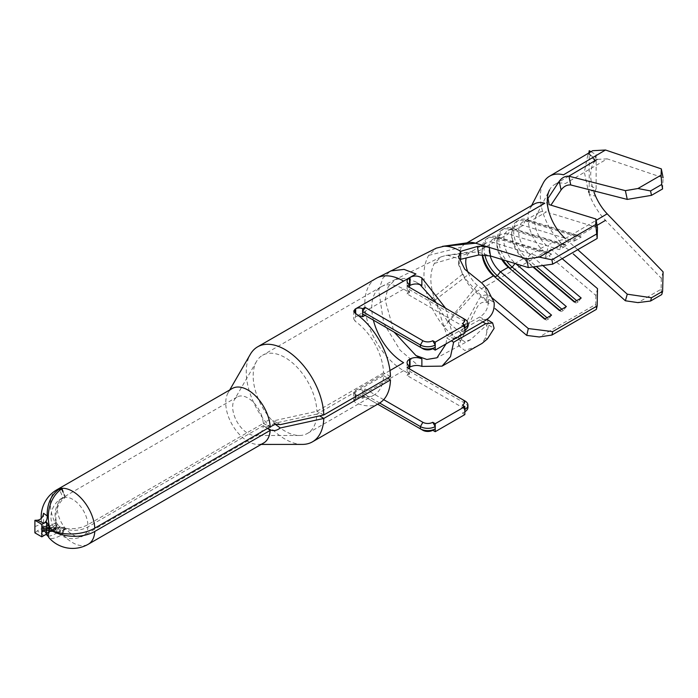 <?xml version="1.0" encoding="UTF-8"?>
<svg xmlns="http://www.w3.org/2000/svg" width="698" height="698" viewBox="0 0 698 698"><rect width="100%" height="100%" fill="white"/><g stroke="black" fill="none" stroke-linecap="round" stroke-linejoin="round"><path stroke-width="0.52" stroke-dasharray="3.49 2.62" d="M482.876 321.9L479.657 319.885L486.724 319.239L488.382 322.755L488.705 325.207L485.433 337.832L482.03 343.425M435.988 302.653L447.758 321.926L460.68 332.876L458.638 337.736L464.772 341.732L470.775 339.603L486.785 324.936L488.382 322.755M477.353 346.304L464.772 350.466L458.647 345.711L460.68 340.851C454.826 337.631 449.268 332.902 444.007 326.673C437.69 319.099 432.69 310.488 429.026 300.838C422.412 282.036 422.29 266.889 428.633 255.389L436.363 248.139M482.03 283.214L485.433 288.021L488.705 299.329L491.505 300.943L488.705 299.329M488.705 299.459L488.382 301.911L486.785 300.402C479.762 294.521 472.424 287.044 464.772 277.996L458.647 264.882L460.68 259.298L447.758 255.328L445.778 255.468L441.075 256.873L434.357 263.399C429.471 272.848 429.689 285.098 434.994 300.149L435.648 301.833M409.534 284.522L409.534 285.665L407.074 289.085L409.534 292.514L403.601 289.085A45.065 26.018 -120 0 0 381.719 286.503A45.065 26.018 -120 0 0 381.073 286.861A45.065 26.018 -120 0 0 373.386 320.129M389.981 370.542L355.186 390.627L355.186 398.61L353.755 400.591L355.186 402.432L355.186 394.405A45.065 26.018 -120 0 0 374.259 394.859A45.065 26.018 -120 0 0 383.568 375.637L316.875 414.141L319.675 415.886M323.793 414.97L316.875 411.288A45.065 26.018 -120 0 0 285.037 357.542A45.065 26.018 -120 0 0 262.509 355.308A45.065 26.018 -120 0 0 256.541 361.416A45.065 26.018 -120 0 0 285.037 431.128A45.065 26.018 -120 0 0 299.294 435.473A45.065 26.018 -120 0 0 307.574 433.362A45.065 26.018 -120 0 0 316.875 414.141L273.991 423.381C270.274 426.574 266.706 427.342 263.268 425.693L87.896 526.946A21.655 13.288 -176.7 0 1 60.037 527.348L53.441 531.152M358.859 315.932A4.895 2.827 0 0 0 355.683 316.752L353.755 319.056L355.186 321.255L355.186 317.04M355.186 394.405L353.755 392.608L355.186 390.627M409.534 366.101L409.534 367.244L407.074 370.664L409.534 374.084L403.601 370.664A54.845 31.663 60 0 1 367.776 322.336A54.845 31.663 60 0 1 376.178 278.389M422.866 430.273L365.071 396.9L362.602 398.331A4.895 2.827 0 0 0 355.683 398.331L355.186 398.61M302.382 444.399A54.845 31.663 60 0 1 285.037 439.112A54.845 31.663 60 0 1 250.355 354.27M270.815 426.74L263.268 423.407L268.477 420.152L273.991 420.981L280.299 424.628M53.048 531.004L60.037 526.973L58.266 525.376L51.338 529.381M60.037 526.973A21.655 11.674 -3.1 0 0 87.896 524.66L263.268 423.407A21.655 12.503 -120 0 0 247.991 398.043A21.655 12.503 -120 0 0 237.154 396.97A21.655 12.503 -120 0 0 234.292 399.902A21.655 12.503 -120 0 0 247.991 433.414A21.655 12.503 -120 0 0 254.849 435.5A21.655 12.503 -120 0 0 258.818 434.479A21.655 12.503 -120 0 0 263.268 425.693L267.735 428.284M232.268 388.498A31.436 18.148 -120 0 0 228.106 392.756A31.436 18.148 -120 0 0 247.991 441.398A31.436 18.148 -120 0 0 257.946 444.425A31.436 18.148 -120 0 0 263.704 442.951M49.401 531.702L56.39 527.671A21.655 5.671 138.9 0 0 56.276 531.204A21.655 5.671 138.9 0 0 64.853 529.459L62.052 534.624L61.886 533.272A31.436 18.148 60 0 1 61.11 532.304L59.304 531.771L63.143 527.339L64.958 527.871L64.853 529.459L61.782 534.86A31.436 8.228 -41.1 0 1 48.904 537.626M63.143 527.339A21.655 3.464 -36.6 0 1 55.221 529.887A21.655 3.464 -36.6 0 1 56.102 527.322L51.661 529.887M50.806 528.665L56.172 525.559L56.102 527.322M56.172 525.559A1.745 1.012 60 0 1 56.11 525.079A1.745 1.012 60 0 1 56.172 524.669L50.221 528.098M43.538 513.274L43.538 528.936L47.22 534.764M43.983 535.558L37.264 530.864C40.807 528.744 42.901 528.107 43.538 528.936M407.065 293.937L409.534 289.661L409.534 292.514L407.065 293.937L462.39 325.879L464.859 321.604L409.534 289.661L409.534 287.375L464.859 319.326L464.859 321.604A10.479 6.046 180 0 1 467.93 325.879M407.065 375.515L409.534 371.231L409.534 374.084L407.065 375.515L462.39 407.458L464.859 403.174L409.534 371.231L409.534 368.954L464.859 400.896L464.859 403.174A10.479 6.046 180 0 1 467.93 407.458M462.39 407.458A6.989 4.031 180 0 1 462.39 413.164L464.859 411.733L462.39 413.164L464.859 414.586M403.601 370.664L355.683 398.331L355.683 390.339A4.895 2.827 180 0 1 362.602 390.339L365.071 388.917L362.602 393.192L362.602 395.478L365.071 396.9M383.682 399.657L365.071 388.917M662.611 188.922L663.1 177.772L607.181 158.856L565.345 183.574A34.935 20.172 -120 0 0 554.395 184.691A34.935 20.172 -120 0 0 549.527 190.013L536.273 215.638A20.957 12.102 -120 0 1 539.257 212.41A20.957 12.102 -120 0 1 546.36 211.956L530.061 221.362L527.025 219.687L525.044 220.83L523.142 225.358L515.237 229.921A20.957 12.102 -120 0 0 508.135 230.384A20.957 12.102 -120 0 0 504.366 244.998A20.957 12.102 -120 0 0 515.237 263.251L515.822 263.748M574.271 241.054L581.19 237.067L578.153 235.392L527.025 219.687A24.456 14.117 -120 0 0 518.736 220.228L516.764 221.371A24.456 14.117 -120 0 1 525.044 220.83L576.173 236.526L574.271 241.054L523.142 225.358A20.957 12.102 -120 0 0 516.04 225.82A20.957 12.102 -120 0 0 511.695 235.418A20.957 12.102 -120 0 0 523.142 258.688L532.879 266.941M536.273 215.638A20.957 12.102 -120 0 0 546.36 245.277L530.061 254.691L542.852 265.537M581.19 237.067L530.061 221.362A20.957 12.102 -120 0 0 522.959 221.824A20.957 12.102 -120 0 0 519.181 236.439A20.957 12.102 -120 0 0 530.061 254.691L527.025 258.565L536.326 266.453M468.271 272.927A20.957 12.102 -120 0 0 468.847 274.174A20.957 12.102 -120 0 0 477.196 285.212L490.476 296.467C485.817 293.902 481.917 294.87 478.793 299.372L460.68 332.876L460.68 340.851L477.415 306.727C480.477 302.016 484.412 300.978 489.228 303.604L475.626 292.078A30.738 17.747 60 0 1 462.591 274.209A30.738 17.747 60 0 1 461.744 247.083A30.738 17.747 60 0 1 465.208 243.872A30.738 17.747 60 0 1 468.777 242.607M550.565 248.837L562.169 258.679M501.714 259.412A20.957 12.102 -120 0 1 496.88 243.968A20.957 12.102 -120 0 1 501.216 234.38A20.957 12.102 -120 0 1 508.319 233.917L559.447 249.614L566.366 245.626L515.237 229.921L512.201 228.246L510.229 229.389L508.319 233.917L500.414 238.48A20.957 12.102 -120 0 0 493.312 238.943A20.957 12.102 -120 0 0 489.01 247.31A20.957 12.102 -120 0 0 490.144 255.861M445.778 255.468L472.415 251.498A20.957 12.102 -120 0 0 470.094 252.344A20.957 12.102 -120 0 0 468.672 253.426A20.957 12.102 -120 0 0 466.212 257.972M486.471 246.525L493.503 242.468L544.632 258.173L551.542 254.177L500.414 238.48L497.386 236.805L495.406 237.939L493.503 242.468A20.957 12.102 -120 0 0 486.401 242.93A20.957 12.102 -120 0 0 482.056 252.528A20.957 12.102 -120 0 0 482.178 254.814M48.319 536.134A31.436 5.034 143.4 0 0 59.304 531.771M663.1 271.871L661.338 278.31L605.498 220.359C598.71 213.213 593.309 204.575 589.287 194.472L595.438 196.164L595.08 190.659L596.144 188.905L589.225 184.909L589.225 152.731M597.488 288.614L595.909 295.481L548.933 255.669M390.479 376.466L383.568 372.784A45.065 26.018 -120 0 0 355.186 321.255M267.474 428.432L263.268 425.693L267.465 428.136M263.268 423.407L270.17 426.879M51.853 530.122L57.594 527.33A1.745 1.012 60 0 0 58.222 527.304A1.745 1.012 60 0 0 58.266 527.269L52.42 530.646L58.266 527.269L60.037 527.348M49.375 526.344L56.102 522.453L56.172 524.669M56.102 522.453A21.655 17.337 -100.9 0 1 63.143 497.971L59.819 490.301M61.782 488.879L64.958 497.246L63.143 497.971M50.666 528.543L57.594 524.538L56.39 522.436A21.655 16.752 90.4 0 1 64.853 497.822L64.958 497.246A21.655 12.503 -120 0 0 61.782 498.224A21.655 12.503 -120 0 0 57.297 508.135A21.655 12.503 -120 0 0 64.958 527.871A21.655 12.503 -120 0 0 72.609 534.659A21.655 12.503 -120 0 0 83.437 535.732A21.655 12.503 -120 0 0 87.896 526.946M57.594 524.538A1.745 1.012 60 0 1 58.266 525.376M275.195 424.244L273.991 423.381M383.568 372.784L316.875 411.288L273.703 420.807L277.115 422.77M379.154 403.331A54.845 31.663 60 0 1 355.186 402.432M383.568 375.637L387.591 378.142M377.67 404.177L362.602 395.478L362.602 398.331M379.642 403.034L362.602 393.192L362.602 390.339M462.39 325.879A6.989 4.031 180 0 1 462.39 331.585L464.859 330.163L462.39 331.585L464.859 333.016M422.866 348.703L365.071 315.33M415.956 363.536L400.172 350.309L383.743 323.427L378.726 290.176L383.01 277.952L390.461 271.042M421.88 285.377L415.956 281.957L406.297 278.24L395.373 279.488L388.167 286.808L385.156 299.948L394.117 332.1M446.074 343.852L446.737 337.954L451.336 340.816M445.594 308.202L453.621 338.757L446.737 335.101L436.267 302.81M419.891 284.531L415.956 281.957M488.705 325.207L494.114 328.33M479.657 319.885L446.737 337.954M488.382 301.911C487.972 308.813 485.058 313.856 479.657 317.04L446.737 335.101M453.621 338.757L464.859 332.283M479.657 317.04L485.729 320.26M494.114 302.452L491.505 300.943M447.758 255.328L477.196 251.882L490.476 255.965M434.357 263.399L468.672 253.426M461.744 247.083L428.633 255.389M434.994 300.149L468.847 274.174M462.591 274.209L429.026 300.838M447.758 321.926L477.196 285.212M531.614 205.535L529.991 208.676A30.738 17.747 60 0 0 544.78 252.144L475.626 292.078L444.007 326.673M529.991 208.676A30.738 17.747 60 0 1 534.371 203.947M597.488 227.653L550.565 213.239M595.909 295.481L595.743 304.407L539.301 336.986M595.743 304.407L596.371 309.371M597.069 225.332L563.487 245.155A44.716 25.817 60 0 1 543.245 183.051M568.949 250.059C565.214 247.188 561.986 246.08 559.238 246.743L547.982 250.948M577.752 249.683L570.737 243.375C567.038 240.531 563.818 239.423 561.079 240.051L549.649 244.108M556.969 228.883A34.935 20.172 -120 0 0 557.632 229.834M607.181 158.856L597.156 159.397L594.042 162.25C589.566 169.204 589.566 179.246 594.042 192.36M595.438 160.366L589.287 153.595L592.672 150.698M595.08 190.659L589.348 191.252L588.684 192.892L584.357 172.153L587.585 156.038L588.894 152.932M589.348 191.252L589.287 194.472M661.338 278.31L661.093 289.251L637.946 302.609M661.093 289.251L661.748 294.556M590.979 151.702L596.144 154.677L596.144 188.905M596.144 154.677L595.08 158.516L589.348 154.258M588.684 192.892L589.225 184.909M34.9 526.58L43.215 523.413M37.264 530.864L34.9 532.853M545.042 318.899L546.534 320.164L544.632 319.134M547.023 317.756L548.515 319.021L546.534 320.164M551.542 315.138L548.515 319.021M551.542 254.177L548.515 252.501L546.534 253.644L495.406 237.939A24.456 14.117 -120 0 0 487.125 238.48A24.456 14.117 -120 0 0 482.056 249.675A24.456 14.117 -120 0 0 482.58 254.84M548.515 252.501L497.386 236.805A24.456 14.117 -120 0 0 489.097 237.337A24.456 14.117 -120 0 0 484.84 255.006M546.534 253.644L544.632 258.173M559.866 310.34L561.358 311.605L559.447 310.575M561.838 309.197L563.33 310.462L561.358 311.605M566.366 306.588L563.33 310.462M566.366 245.626L563.33 243.942L561.358 245.085L510.229 229.389A24.456 14.117 -120 0 0 501.941 229.921A24.456 14.117 -120 0 0 496.88 241.115A24.456 14.117 -120 0 0 502.926 259.787M563.33 243.942L512.201 228.246A24.456 14.117 -120 0 0 503.921 228.787A24.456 14.117 -120 0 0 506.425 260.86M561.358 245.085L559.447 249.614M574.681 301.78L576.173 303.045L574.271 302.025M516.764 221.371A24.456 14.117 -120 0 0 511.695 232.565A24.456 14.117 -120 0 0 525.044 259.708L533.481 266.854M576.661 300.637L578.153 301.902L576.173 303.045M581.19 298.029L578.153 301.902M518.736 220.228A24.456 14.117 -120 0 0 514.339 237.276A24.456 14.117 -120 0 0 527.025 258.565L525.044 259.708L523.142 258.688L515.037 263.504M578.153 235.392L576.173 236.526M409.534 368.954L407.065 367.523M464.859 409.456L462.39 405.172M409.534 287.375L407.065 285.953M464.859 327.877L462.39 323.602M486.785 332.728L486.785 324.936M486.785 300.402L486.785 292.619M403.601 289.085L355.683 316.752L355.683 313.568M87.896 524.66A21.655 12.503 -120 0 0 72.609 499.297A21.655 12.503 -120 0 0 64.958 497.246L62.026 488.705M56.896 489.752A31.436 18.148 -120 0 0 50.378 504.148A31.436 18.148 -120 0 0 61.11 532.304L64.958 527.871L61.886 533.272A31.436 18.148 -120 0 0 72.609 542.651A31.436 18.148 -120 0 0 88.332 544.204M486.087 246.752L477.196 251.882M56.39 522.436L49.401 526.466M61.433 489.106L64.958 497.246M57.594 527.33L52.184 530.454M488.705 325.067L491.505 326.821M485.433 337.832L487.37 338.94M485.433 288.021L487.37 289.138M565.345 238.533L596.162 220.341M381.073 286.861L262.509 355.308M374.259 394.859L307.574 433.362M237.154 396.97L61.782 498.224A21.655 21.655 0 0 0 55.221 529.887M258.818 434.479L83.437 535.732A21.655 21.655 0 0 1 56.276 531.204M47.159 534.45L43.538 528.927M516.04 225.82L508.135 230.384M539.257 212.41L522.959 221.824M501.216 234.38L493.312 238.943M486.401 242.93L482.362 245.268M480.608 246.272L470.094 252.344M41.208 518.474A31.436 31.436 0 0 0 46.443 534.406M62.209 488.399L65.28 497.325M58.222 527.304L51.286 531.309M299.294 435.473L254.849 435.5M256.541 361.416L234.292 399.902M257.946 444.425L261.165 444.425M228.106 392.756L229.721 389.973M381.719 286.503L395.164 279.593M470.784 339.603L436.983 357.786M441.075 256.873L395.373 279.488M458.638 264.882L458.638 256.899M458.638 345.711L458.638 337.736M466.84 242.93L465.208 243.872M568.791 176.175L554.395 184.691M546.874 252.065L548.497 245.234M407.074 362.672L407.074 370.664M407.074 281.102L407.074 289.085M353.755 311.064L353.755 319.056M353.755 392.608L353.755 400.591M594.993 158.812L592.934 164.013M587.585 156.038L588.824 152.975M594.792 160.68L589.016 154.214M482.056 252.528L482.056 249.675M489.097 237.337L487.125 238.48M496.88 243.968L496.88 241.115M503.921 228.787L501.941 229.921M511.695 235.418L511.695 232.565"/><path stroke-width="1.05" d="M486.724 319.239L492.64 322.93L494.114 328.33L487.37 338.94L482.03 343.425L442.052 366.136L421.88 366.398C417.954 365.01 414.001 365.194 410.023 366.956L410.023 358.973C413.975 357.097 417.928 357.097 421.88 358.973L421.88 366.398M229.721 389.973L250.355 354.27A54.845 31.663 60 0 1 257.614 346.836L376.178 278.389A54.845 31.663 60 0 1 376.99 277.944L436.363 248.139L444.007 246.246C449.268 246.097 454.826 247.79 460.68 251.324L458.638 256.899L464.772 269.254L482.03 283.214L487.37 289.138L494.114 302.452C494.734 310.287 491.942 316.22 485.729 320.26L464.859 332.283M373.386 320.129A45.065 26.018 -120 0 0 403.601 362.672L389.981 370.542M355.186 313.228L353.755 311.064L355.186 309.057L355.186 313.228A54.845 31.663 60 0 1 390.479 376.466L323.793 414.97A54.845 31.663 60 0 0 285.037 349.558A54.845 31.663 60 0 0 257.614 346.836M376.99 277.944A54.845 31.663 60 0 1 403.601 281.102L355.186 309.057M323.793 414.97L280.299 424.628L275.457 424.183L270.17 426.879A31.436 18.148 -120 0 0 247.991 390.06A31.436 18.148 -120 0 0 232.268 388.498L56.896 489.752A31.436 31.436 0 0 0 41.208 518.474M62.026 488.705L61.782 488.879A31.436 24.317 -89.6 0 0 49.401 526.466L50.666 528.543A1.745 1.012 -120 0 1 51.338 529.381L53.048 531.004A31.436 16.944 176.9 0 0 94.797 528.133A31.436 18.148 -120 0 0 72.609 491.305A31.436 18.148 -120 0 0 61.886 488.303A31.436 18.148 -120 0 0 61.11 488.373A31.436 18.148 -120 0 0 56.896 489.752M270.17 426.879L94.797 528.133M41.819 531.876L41.819 524.303L34.9 520.307L34.9 532.853L41.819 536.849L41.819 531.876L46.749 530.419L46.801 525.934A1.745 0.619 175.6 0 1 48.904 525.847L48.895 531.649L46.443 534.092L46.749 530.419A1.745 1.291 -172.3 0 1 48.965 530.812M50.221 528.098L49.244 528.665A1.745 1.012 -120 0 0 49.183 529.084A1.745 1.012 -120 0 0 49.244 529.564L50.806 528.665M49.244 528.665L49.375 526.344M41.819 524.303L43.983 523.23L37.264 520.228C40.807 519.792 42.901 517.471 43.538 513.274L47.22 515.996A31.436 25.172 79.1 0 1 59.304 489.097L61.11 488.373L61.433 489.106M46.443 534.092L43.983 535.558C46.269 534.267 47.351 534.005 47.22 534.764L47.159 534.45M48.904 525.847L46.461 522.008L43.983 523.23C46.277 521.755 47.359 519.347 47.22 515.996M41.819 529.128L46.775 527.688A1.745 1.091 -172.6 0 1 49.008 528.072M41.819 530.689L46.74 529.014A1.745 0.881 174.7 0 1 48.991 529.023M41.819 527.644L46.801 525.934L46.461 522.008M464.859 325.024L462.39 323.602A6.989 4.031 180 0 0 462.39 317.895L464.859 319.326A10.479 6.046 180 0 1 467.93 323.602A10.479 6.046 180 0 1 464.859 327.877L464.859 325.024L435.22 342.142L432.751 340.711L435.22 344.995L435.22 347.272L432.751 348.703L435.22 350.126L435.22 347.272A10.479 6.046 0 0 1 420.397 347.272L362.602 313.899L365.071 315.33L362.602 316.752A4.895 2.827 0 0 0 358.859 315.932M467.93 323.602L467.93 325.879A10.479 6.046 180 0 1 464.859 330.163L464.859 327.877M462.39 317.895L407.065 285.953L409.534 284.522A8.385 4.842 180 0 1 407.074 281.102A8.385 4.842 180 0 1 409.534 277.682L415.956 273.974L404.072 269.393L390.644 270.955M355.683 313.568L355.683 308.769A4.895 2.827 180 0 1 362.602 308.769L365.071 307.347L362.602 311.622L362.602 316.752M432.751 340.711A6.989 4.031 0 0 1 422.866 340.711L365.071 307.347M467.93 405.172L467.93 407.458A10.479 6.046 180 0 1 464.859 411.733L464.859 409.456A10.479 6.046 180 0 0 467.93 405.172A10.479 6.046 180 0 0 464.859 400.896L407.065 367.523L409.534 366.101A8.385 4.842 180 0 1 407.074 362.672A8.385 4.842 180 0 1 409.534 359.252L410.023 358.973M464.859 411.733L464.859 414.586L435.22 431.696L435.22 428.851L432.751 430.273L435.22 431.696M377.67 404.177L420.397 428.851L420.397 426.565A10.479 6.046 0 0 0 435.22 426.565L435.22 428.851A10.479 6.046 0 0 1 420.397 428.851L422.866 430.273A6.989 4.031 0 0 0 432.751 430.273M462.39 399.465L464.859 400.896L462.39 399.465A6.989 4.031 180 0 1 462.39 405.172L464.859 406.602L435.22 423.712L432.751 422.29A6.989 4.031 0 0 1 422.866 422.29L383.682 399.657M420.397 347.272L422.866 348.703L420.397 347.272L420.397 344.995A10.479 6.046 0 0 0 435.22 344.995L435.22 342.142M532.879 266.941L574.271 302.025L581.19 298.029L542.852 265.537M515.822 263.748L566.366 306.588L559.447 310.575L508.319 267.238L500.414 271.801L551.542 315.138L544.632 319.134L493.503 275.797L482.606 282.088M492.038 297.784L528.325 328.549L552.703 331.611L551.917 335.04L539.301 336.986L526.746 335.415L495.048 308.542M551.917 335.04L596.371 309.371L597.165 305.942L552.703 331.611M597.165 305.942L597.488 288.614L562.169 258.679M490.144 255.861A20.957 12.102 -120 0 0 500.414 271.801L497.386 275.684L547.023 317.756M501.714 259.412A20.957 12.102 -120 0 0 508.319 267.238L559.866 310.34M466.212 257.972A20.957 12.102 -120 0 0 468.271 272.927M482.178 254.814A20.957 12.102 -120 0 0 493.503 275.797L545.042 318.899M47.22 534.764A31.436 5.034 143.4 0 0 47.368 535.715A31.436 5.034 143.4 0 0 48.319 536.134M594.042 192.36C597.191 200.754 601.571 207.908 607.181 213.832L663.1 271.871L662.611 291.336L651.487 297.758L650.553 301.039L661.748 294.556L662.611 291.336M267.735 428.284L270.815 430.047C273.904 431.181 277.062 430.483 280.299 427.97L275.195 424.244M52.184 530.454L49.401 531.702A31.436 8.228 -41.1 0 0 48.904 537.626A31.436 31.436 0 0 0 88.332 544.204L263.704 442.951A31.436 18.148 -120 0 0 270.17 430.195L267.474 428.432M53.441 531.152L53.048 531.379A31.436 19.282 3.3 0 0 94.797 531.44L270.815 430.047M51.661 529.887L49.122 531.353A31.436 5.034 143.4 0 0 48.895 531.649M49.122 531.353L49.244 529.564M50.666 531.335A1.745 1.012 -120 0 0 51.286 531.309A1.745 1.012 -120 0 0 51.338 531.274L53.048 531.379M51.853 530.122L49.401 531.702M61.886 488.303L61.782 488.879M280.299 427.97L323.793 418.442A54.845 31.663 60 0 1 312.46 441.834A54.845 31.663 60 0 1 302.382 444.399L261.165 444.425M319.675 415.886L323.793 418.442L390.479 379.939A54.845 31.663 60 0 1 379.154 403.331L312.46 441.834M387.591 378.142L390.479 379.939M422.866 422.29L420.397 426.565L379.642 403.034M422.866 340.711L420.397 344.995L362.602 311.622L362.602 308.769M464.859 406.602L464.859 409.456M435.22 423.712L435.22 426.565L432.751 422.29M464.859 330.163L464.859 333.016L435.22 350.126M422.866 348.703A6.989 4.031 0 0 0 432.751 348.703M409.534 285.665L410.023 285.377L410.023 277.394C413.993 275.405 417.945 275.588 421.88 277.952L445.594 308.202M410.127 366.895L409.534 367.244M394.117 332.1L415.956 355.544L421.88 358.973M421.88 277.952L421.88 285.377C417.936 283.51 413.984 283.51 410.023 285.377M451.336 340.816L453.621 342.247L450.515 356.599L442.052 366.136M415.956 355.544L426.844 359.461L436.983 357.786L446.074 343.852M436.267 302.81L419.891 284.531M453.621 342.247L485.729 323.68L482.876 321.9M435.648 301.833L435.988 302.653M492.64 322.93L485.729 323.68M478.793 254.962L460.68 259.298L460.68 251.324L477.415 246.464C480.468 246.045 484.403 246.35 489.228 247.371L526.746 258.897L539.301 257.126L551.917 259.804L552.703 264.149L528.325 267.587L490.476 255.965L478.793 254.962L477.415 246.464M442.471 246.359L468.777 242.607A30.738 17.747 60 0 1 475.626 243.201L489.228 247.371L490.476 255.965M466.84 242.93L534.371 203.947A30.738 17.747 60 0 1 544.78 203.266L475.626 243.201L444.007 246.246M528.325 267.587L526.746 258.897M526.746 335.415L528.325 328.549M595.743 224.538L595.909 218.971L597.488 227.653L597.165 238.48L595.743 224.538L539.301 257.126M548.933 204.54L595.909 218.971M596.371 234.135L551.917 259.804M597.165 238.48L552.703 264.149M531.614 205.535L543.245 183.051A44.716 25.817 60 0 1 549.483 176.236A44.716 25.817 60 0 1 563.487 174.814L605.498 150.009L661.338 168.899L663.1 177.772M548.986 203.624L547.982 198.407L559.238 181.279C561.977 177.624 565.214 175.94 568.949 176.21L625.373 190.65L637.946 188.521L650.553 190.938L651.487 195.344L662.611 188.922L661.748 184.455L650.553 190.938M550.914 205.151L561.079 189.961L559.238 181.279M549.527 190.013A34.935 20.172 -120 0 0 556.969 228.883M557.632 229.834A34.935 20.172 -120 0 0 565.345 238.533M568.949 176.21L570.737 184.953C567.046 184.682 563.827 186.349 561.079 189.961M651.487 195.344L627.266 199.419L570.737 184.953M627.266 199.419L625.373 190.65M577.752 249.683L627.266 294.19L651.487 297.758M650.553 301.039L637.946 302.609L625.373 300.777L573.25 253.924M625.373 300.777L627.266 294.19M549.483 176.236L592.672 150.698L605.498 150.009M661.748 184.455L661.093 175.154L637.946 188.521M661.093 175.154L661.338 168.899M409.534 359.252L409.534 368.954M403.601 281.102L409.534 277.682L409.534 287.375M589.225 152.731L589.225 150.689L590.979 151.702M589.225 150.689L588.894 152.932M34.9 520.307L37.264 520.228M43.983 535.558L41.819 536.849M482.58 254.84A24.456 14.117 -120 0 0 495.406 276.827L497.386 275.684A24.456 14.117 -120 0 1 484.84 255.006M506.425 260.86A24.456 14.117 -120 0 0 512.201 267.125L561.838 309.197M502.926 259.787A24.456 14.117 -120 0 0 510.229 268.268L512.201 267.125L515.037 263.504M533.481 266.854L574.681 301.78M536.326 266.453L576.661 300.637M88.332 544.204A31.436 18.148 -120 0 0 94.797 531.44M59.819 490.301L59.304 489.097M596.162 220.341L607.181 213.832M605.498 220.359L597.069 225.332M420.397 428.851L422.866 430.273M482.362 245.268L480.608 246.272M46.443 534.406A31.436 31.436 0 0 0 47.368 535.715M597.156 159.397L568.791 176.175M548.515 211.04L546.892 202.333M588.824 152.975L589.077 151.719"/></g></svg>
